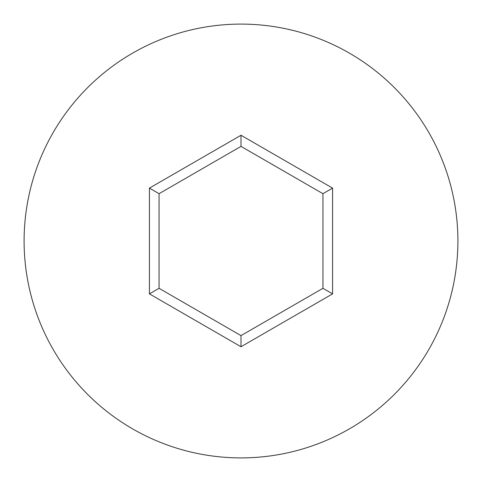 <?xml version="1.0" encoding="UTF-8"?>
<svg xmlns="http://www.w3.org/2000/svg" width="482" height="482" viewBox="0 0 482 482"><rect width="100%" height="100%" fill="white"/><g stroke="black" fill="none" stroke-linecap="round" stroke-linejoin="round"><path stroke-width="0.72" d="M457.9 241A216.9 216.9 0 0 0 241 24.1A216.9 216.9 0 0 0 24.1 241A216.9 216.9 0 0 0 241 457.9A216.9 216.9 0 0 0 457.9 241M241 346.745L149.42 293.875L149.42 188.125L241 135.255L332.58 188.125L332.58 293.875L241 346.745L241 335.617L322.94 288.308L322.94 193.692L241 146.383L159.06 193.692L159.06 288.308L241 335.617M332.58 293.875L322.94 288.308M322.94 193.692L332.58 188.125M241 146.383L241 135.255M159.06 193.692L149.42 188.125M149.42 293.875L159.06 288.308"/></g></svg>
